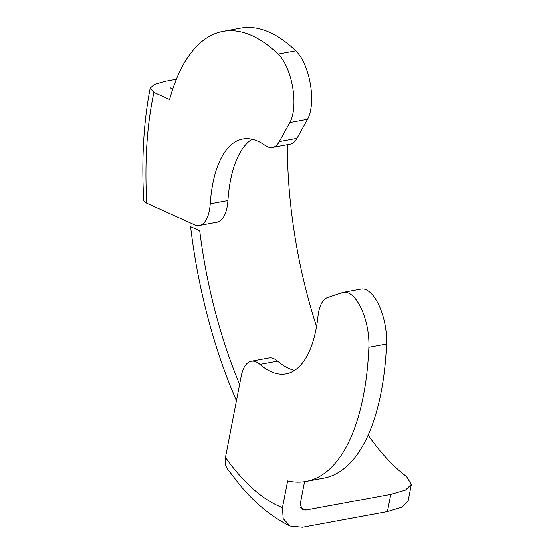 <?xml version="1.0" encoding="UTF-8"?>
<svg xmlns="http://www.w3.org/2000/svg" width="555" height="555" viewBox="0 0 555 555"><rect width="100%" height="100%" fill="white"/><g stroke="black" fill="none" stroke-linecap="round" stroke-linejoin="round"><path stroke-width="0.83" d="M170.545 87.94L172.598 89.612M176.4 79.289L164.551 81.474L154.248 84.506L150.183 88.217L153.943 92.435L169.601 99.511A228.833 97.867 79.5 0 1 222.923 31.364L240.613 28.097A228.833 97.867 79.5 0 1 295.794 50.789A39.794 17.018 79.5 0 1 310.356 84.041A39.794 17.018 79.5 0 1 307.539 119.283L296.987 138.32A39.794 17.018 79.5 0 1 290.085 144.154L272.394 147.415A39.794 17.018 -100.5 0 0 279.304 141.581L296.987 138.32M251.963 139.187A119.387 51.06 -100.5 0 0 227.932 200.577A39.794 17.018 79.5 0 1 217.088 222.194L199.398 225.455A39.794 17.018 -100.5 0 0 210.248 203.838L227.932 200.577M387.445 511.585L390.782 494.38L405.462 490.086L411.359 484.362L408.126 501.026L402.132 507.138L387.445 511.585L302.544 527.25L290.168 526.057C272.033 517.253 255.196 503.475 239.67 484.73L227.536 468.989A27.861 18.558 -35.4 0 1 225.469 457.403L241.217 376.165A39.794 17.018 -100.5 0 1 251.214 361.215A39.794 17.018 -100.5 0 1 259.934 364.358A119.387 51.06 -100.5 0 0 286.102 373.806A119.387 51.06 -100.5 0 0 317.966 316.44A39.794 17.018 -100.5 0 1 327.589 297.577L342.49 292.589A39.794 17.018 -100.5 0 1 343.489 292.332A39.794 17.018 -100.5 0 1 368.874 347.27A228.833 97.867 79.5 0 1 305.958 481.428A228.833 97.867 79.5 0 1 287.656 480.88L282.467 507.638L283.189 518.641L290.168 526.057M239.642 384.303A266.636 114.039 79.5 0 1 199.745 230.811L190.601 226.676A286.54 122.544 -100.5 0 0 236.458 400.724M222.923 31.364A228.833 97.867 79.5 0 1 278.104 54.05L295.794 50.789M307.539 119.283L289.856 122.544L279.304 141.581M272.394 147.415A39.794 17.018 -100.5 0 1 264.992 145.306A119.387 51.06 -100.5 0 0 242.778 138.986A119.387 51.06 -100.5 0 0 210.248 203.838M199.398 225.455A39.794 17.018 -100.5 0 1 194.34 224.713L146.784 203.227A27.861 7.166 176.8 0 1 143.738 200.223C141.463 159.32 143.613 121.989 150.176 88.217M289.856 122.544A39.794 17.018 -100.5 0 0 292.672 87.302A39.794 17.018 -100.5 0 0 278.104 54.05M287.351 144.654A266.636 114.039 -100.5 0 0 316.53 326.534M368.097 435.106A266.636 114.039 -100.5 0 0 406.468 476.426L411.359 484.362M390.782 494.38L305.881 510.045L302.6 509.788L300.158 504.377L304.563 481.664M251.214 361.215L268.904 357.947A39.794 17.018 79.5 0 1 277.625 361.097A119.387 51.06 -100.5 0 0 294.608 370.338M343.489 292.332L361.18 289.072A39.794 17.018 79.5 0 1 386.558 344.01A228.833 97.867 79.5 0 1 323.648 478.167L305.958 481.428M153.943 92.435A258.679 110.632 -100.5 0 0 146.784 203.227M300.345 507.492A266.636 114.039 -100.5 0 0 305.881 510.045M277.625 361.097L259.934 364.358M386.558 344.01L368.874 347.27M225.469 457.403A258.679 110.632 -100.5 0 0 282.467 507.638"/></g></svg>
